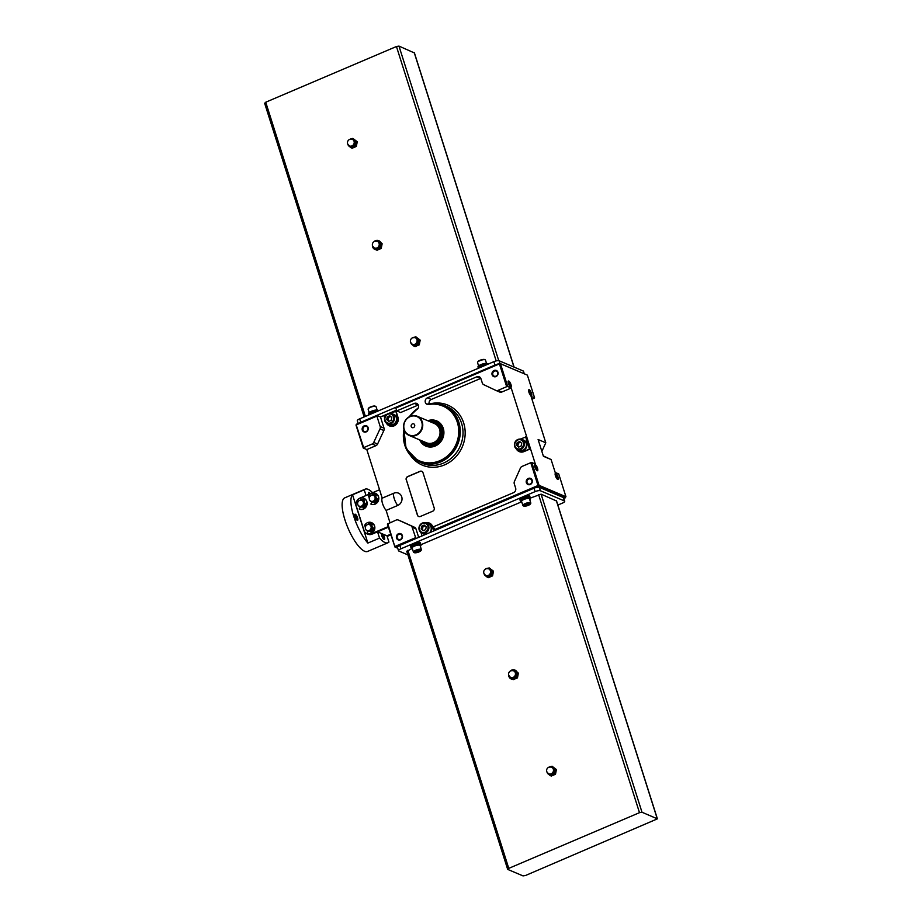 <?xml version="1.0" encoding="UTF-8"?>
<svg xmlns="http://www.w3.org/2000/svg" width="922" height="922" viewBox="0 0 922 922"><rect width="100%" height="100%" fill="white"/><g stroke="black" fill="none" stroke-linecap="round" stroke-linejoin="round"><path stroke-width="1.38" d="M380.809 493.719A3.273 2.973 -67 0 0 381.305 495.252M388.531 518.037A3.273 2.973 -67 0 0 389.015 519.57M374.781 495.644L374.781 495.644A3.446 3.135 113 0 1 375.842 496.428A3.446 3.135 -67 0 0 374.632 495.587M372.258 495.114L372.603 494.549A4.495 4.08 113 0 1 375.058 494.63M376.314 498.595L376.614 498.572A3.446 3.135 113 0 1 374.436 501.971A3.446 3.135 -67 0 0 376.614 498.572L377.305 498.894A4.495 4.08 113 0 1 374.931 502.594L374.171 501.833M374.701 502.651L374.355 501.741M364.651 503.562L364.939 503.539A3.446 3.135 113 0 1 362.761 506.939A3.446 3.135 -67 0 0 364.939 503.539L365.504 503.504M363.038 507.63L362.68 506.708M363.107 500.623L363.107 500.623A3.446 3.135 113 0 1 364.178 501.407A3.446 3.135 -67 0 0 362.957 500.565M360.594 500.081L360.928 499.528A4.495 4.08 113 0 1 363.395 499.609M370.828 524.941L370.817 524.941A3.446 3.135 113 0 1 370.828 524.941A3.446 3.135 113 0 1 371.889 525.724A3.446 3.135 -67 0 0 370.667 524.883M368.304 524.411L368.639 523.846A4.495 4.08 113 0 1 371.105 523.927M372.361 527.88L372.649 527.857A3.446 3.135 113 0 1 370.483 531.268A3.446 3.135 -67 0 0 372.649 527.857L373.226 527.822M370.748 531.948L370.402 531.037M359.857 506.708A3.446 3.135 -67 0 0 364.351 504.887A3.446 3.135 -67 0 0 362.53 500.392M358.059 505.141A3.446 3.135 -67 0 0 363.798 504.657A3.446 3.135 -67 0 0 360.156 500.197M359.615 500.369A3.181 2.893 -67 0 0 357.978 504.991A3.181 2.893 -67 0 0 363.337 502.156A3.181 2.893 -67 0 0 359.615 500.369M388.381 527.2L377.547 531.821L388.381 527.2M388.197 526.612L371.301 533.815A6.235 5.67 113 0 1 364.017 530.45L356.307 506.12A6.235 5.67 113 0 1 359.972 498.087L379.553 489.743M382.872 534.08L381.627 533.55A3.331 1.014 66.9 0 0 381.558 533.7A3.331 1.014 66.9 0 0 381.812 535.936A3.331 1.014 66.9 0 0 384.036 539.508A3.331 1.014 66.9 0 0 384.578 537.791A3.331 1.014 66.9 0 0 382.872 534.08L386.963 535.809L390.617 534.253L386.963 535.809L388.946 542.09A29.135 8.863 66.9 0 1 388.001 542.747A29.135 8.863 66.9 0 1 379.541 538.102L377.547 531.821L372.085 534.149A6.235 5.67 113 0 1 367.843 534.195L367.06 533.861M369.561 497.131L368.754 497.05M375.577 493.408A5.832 5.29 113 0 1 378.308 500.888A5.832 5.29 113 0 1 371.093 504.161L370.967 504.103M357.886 502.11L356.745 501.372A5.832 5.29 113 0 1 366.38 505.752A5.832 5.29 113 0 1 359.177 509.025L360.502 506.973M363.913 498.376A5.832 5.29 113 0 1 366.633 505.855A5.832 5.29 113 0 1 359.488 509.163A5.832 5.29 113 0 1 359.43 509.128L359.303 509.082M365.608 526.427L364.467 525.701A5.832 5.29 113 0 1 374.102 530.069A5.832 5.29 113 0 1 366.887 533.342L368.212 531.291M371.624 522.705A5.832 5.29 113 0 1 374.355 530.185A5.832 5.29 113 0 1 367.14 533.458L367.014 533.4M388.001 542.747L367.578 551.46A29.135 8.863 -113.1 0 1 348.009 528.133A29.135 8.863 -113.1 0 1 344.747 497.857L365.17 489.156A29.135 8.863 66.9 0 0 364.225 489.813L352.55 494.791A29.135 8.863 66.9 0 0 353.702 516.17A29.135 8.863 66.9 0 0 367.866 543.07L352.55 494.791M354.993 516.723A3.331 1.014 66.9 0 0 357.206 520.285A3.331 1.014 66.9 0 0 357.206 516.862A3.331 1.014 66.9 0 0 354.74 514.488A3.331 1.014 66.9 0 0 354.993 516.723M379.541 538.102L367.866 543.07M372.615 492.705A29.135 8.863 66.9 0 0 365.17 489.156M390.813 534.841L387.148 536.397M366.022 495.506L364.225 489.813M381.627 533.55L377.547 531.821M370.31 493.685A3.331 1.014 66.9 0 0 368.546 492.659A3.331 1.014 66.9 0 0 368.65 494.388M371.52 501.741A3.446 3.135 -67 0 0 376.026 499.92A3.446 3.135 -67 0 0 374.205 495.425M369.734 500.173A3.446 3.135 -67 0 0 375.473 499.678A3.446 3.135 -67 0 0 371.831 495.229M371.278 495.402A3.181 2.893 -67 0 0 369.641 500.024A3.181 2.893 -67 0 0 375.012 497.189A3.181 2.893 -67 0 0 371.278 495.402M367.567 531.037A3.446 3.135 -67 0 0 372.062 529.216A3.446 3.135 -67 0 0 370.252 524.722M365.78 529.47A3.446 3.135 -67 0 0 371.52 528.974A3.446 3.135 -67 0 0 367.878 524.514M367.325 524.687A3.181 2.893 -67 0 0 365.688 529.32A3.181 2.893 -67 0 0 371.059 526.485A3.181 2.893 -67 0 0 367.325 524.687M369.63 493.973A2.766 0.841 66.9 0 0 368.5 493.097A2.766 0.841 66.9 0 0 368.477 493.109M383.656 539.243A2.766 0.841 66.9 0 0 383.69 539.232A2.766 0.841 66.9 0 0 383.379 536.35A2.766 0.841 66.9 0 0 381.512 534.138A2.766 0.841 66.9 0 0 381.489 534.149M356.837 520.031A2.766 0.841 66.9 0 0 356.86 520.02A2.766 0.841 66.9 0 0 356.549 517.138A2.766 0.841 66.9 0 0 354.693 514.925A2.766 0.841 66.9 0 0 354.67 514.937M372.361 527.764L373.352 528.191A4.495 4.08 113 0 1 370.978 531.89L370.218 531.13M368.097 524.457L368.385 523.742A4.495 4.08 113 0 1 372.258 524.768L371.773 525.828M365.665 526.312L365.089 526.45M364.651 503.435L365.631 503.873A4.495 4.08 113 0 1 363.256 507.573L362.496 506.8M357.943 501.983L357.367 502.133M360.387 500.127L360.675 499.413A4.495 4.08 113 0 1 364.547 500.45L364.052 501.51M369.618 497.016L368.42 496.405A5.832 5.29 113 0 1 378.055 500.773A5.832 5.29 113 0 1 370.84 504.046L372.165 501.994M371.658 495.264L372.338 494.446A4.495 4.08 113 0 1 376.222 495.471L375.727 496.532M514.995 670.121A4.783 4.345 113 0 1 517.38 672.737L518.348 673.141A4.783 4.345 113 0 1 518.36 673.21L517.403 672.795A4.783 4.345 113 0 1 516.516 677.416L517.473 677.831A4.783 4.345 113 0 1 517.438 677.877L516.47 677.474A4.783 4.345 113 0 1 512.332 679.237L513.289 679.641A4.783 4.345 113 0 1 513.231 679.629L512.275 679.226A4.783 4.345 113 0 1 511.261 678.926M510.12 671.193A4.783 4.345 113 0 1 517.461 674.443A4.783 4.345 113 0 1 508.633 674.685M551.944 766.205A4.783 4.345 113 0 1 552.013 766.205L555.263 769.063A4.783 4.345 113 0 1 555.286 769.132L554.399 773.754A4.783 4.345 113 0 1 554.364 773.8L550.215 775.563A4.783 4.345 113 0 1 550.157 775.563L548.29 774.031M552.382 766.92A4.161 3.78 113 0 1 552.048 774.584A4.161 3.78 113 0 1 549.143 774.584M550.157 775.563L551.264 776.024A4.783 4.345 113 0 0 551.321 776.036L550.215 775.563M554.364 773.8L555.459 774.273L551.321 776.036M554.399 773.754L555.505 774.215A4.783 4.345 113 0 1 555.459 774.273M555.286 769.132L556.392 769.593L555.505 774.215M555.263 769.063L556.369 769.536A4.783 4.345 113 0 1 556.392 769.593M552.013 766.205L556.369 769.536M489.017 567.825A4.783 4.345 113 0 1 489.086 567.837L492.336 570.683A4.783 4.345 113 0 1 492.36 570.753L491.472 575.374A4.783 4.345 113 0 1 491.426 575.42L487.289 577.195A4.783 4.345 113 0 1 487.231 577.184L485.352 575.651M489.455 568.54A4.161 3.78 113 0 1 489.121 576.204A4.161 3.78 113 0 1 486.205 576.204M487.231 577.184L488.326 577.645A4.783 4.345 113 0 0 488.395 577.656L487.289 577.195M491.426 575.42L492.532 575.893L488.395 577.656M491.472 575.374L492.579 575.835A4.783 4.345 113 0 1 492.532 575.893M492.36 570.753L493.466 571.214L492.579 575.835M492.336 570.683L493.443 571.156A4.783 4.345 113 0 1 493.466 571.214M489.086 567.837L493.443 571.156M557.856 505.06L562.328 503.158A4.161 1.187 162.4 0 0 564.702 501.222A4.161 1.187 162.4 0 0 564.379 500.923L540.361 490.746A4.161 1.187 162.4 0 0 535.117 491.622L400.897 548.809A4.161 1.187 162.4 0 0 398.535 550.745A4.161 1.187 162.4 0 0 398.857 551.045L407.893 554.883M564.702 501.222L563.607 497.799A4.161 1.187 162.4 0 0 563.296 497.511L539.278 487.323A4.161 1.187 162.4 0 0 534.022 488.199L399.814 545.398A4.161 1.187 162.4 0 0 397.451 547.334L398.535 550.745M530.115 497.776A5.198 1.487 162.4 0 0 530.138 497.431L529.747 496.22A5.198 1.487 162.4 0 0 522.797 496.935A5.198 1.487 162.4 0 0 519.835 499.367L520.215 500.577A5.198 1.487 162.4 0 0 520.434 500.853M420.709 544.406A5.198 1.487 162.4 0 0 420.72 544.049L420.34 542.839A5.198 1.487 162.4 0 0 413.379 543.565A5.198 1.487 162.4 0 0 410.417 545.985L410.809 547.195A5.198 1.487 162.4 0 0 411.028 547.472M411.673 548.659L406.89 551.356M556.45 500.969L541.099 494.157L530.231 498.134M521.08 502.041L420.812 544.764M523.028 875.9L525.552 875.485L657.398 818.851L642 812.247L639.488 812.674L508.771 868.363L507.792 869.434L523.028 875.9M517.092 672.046L518.348 673.141M518.36 673.21L517.473 677.831M517.438 677.877L513.289 679.641M420.72 544.049A5.198 1.487 162.4 0 0 413.759 544.775A5.198 1.487 162.4 0 0 410.809 547.195M420.351 546.308A5.083 1.452 162.4 0 0 420.962 545.236L420.605 544.095A5.083 1.452 162.4 0 0 413.817 544.798A5.083 1.452 162.4 0 0 410.924 547.161L411.293 548.302A5.083 1.452 162.4 0 0 412.411 548.821M420.962 545.236A5.083 1.452 162.4 0 0 414.174 545.939A5.083 1.452 162.4 0 0 411.293 548.302M420.997 550.572L421.319 550.008A4.161 1.187 162.4 0 0 421.4 549.616L420.098 545.513A4.161 1.187 162.4 0 0 414.531 546.089A4.161 1.187 162.4 0 0 412.157 548.025L413.459 552.128A4.161 1.187 162.4 0 0 413.748 552.416L414.335 552.681A3.665 1.049 162.4 0 0 417.897 552.324A3.665 1.049 162.4 0 0 420.997 550.572A3.665 1.049 162.4 0 0 419.787 549.835A3.665 1.049 162.4 0 0 416.168 550.734A3.665 1.049 162.4 0 0 414.335 552.681M421.4 549.616A4.161 1.187 162.4 0 0 415.834 550.192A4.161 1.187 162.4 0 0 413.459 552.128M415.465 552.22L417.32 552.117L419.683 550.434L417.827 550.538L415.465 552.22M530.138 497.431A5.198 1.487 162.4 0 0 523.177 498.157A5.198 1.487 162.4 0 0 520.215 500.577M529.758 499.678A5.083 1.452 162.4 0 0 530.38 498.606L530.023 497.465A5.083 1.452 162.4 0 0 523.223 498.18A5.083 1.452 162.4 0 0 520.342 500.542L520.7 501.683A5.083 1.452 162.4 0 0 521.829 502.202M530.38 498.606A5.083 1.452 162.4 0 0 523.592 499.321A5.083 1.452 162.4 0 0 520.7 501.683M530.415 503.954L530.738 503.389A4.161 1.187 162.4 0 0 530.807 502.986L529.505 498.883A4.161 1.187 162.4 0 0 523.938 499.47A4.161 1.187 162.4 0 0 521.575 501.407L522.878 505.51A4.161 1.187 162.4 0 0 523.166 505.786L523.754 506.063A3.665 1.049 162.4 0 0 527.303 505.705A3.665 1.049 162.4 0 0 530.415 503.954A3.665 1.049 162.4 0 0 529.205 503.216A3.665 1.049 162.4 0 0 525.575 504.103A3.665 1.049 162.4 0 0 523.754 506.063M530.807 502.986A4.161 1.187 162.4 0 0 525.24 503.573A4.161 1.187 162.4 0 0 522.878 505.51M524.883 505.602L526.739 505.498L529.09 503.804L527.234 503.919L524.883 505.602M528.606 503.838L528.836 504.599M526.358 504.299L526.739 505.498M419.187 550.457L419.429 551.218M416.94 550.918L417.32 552.117M488.833 568.909A3.584 3.25 113 0 1 488.625 575.535A3.584 3.25 113 0 1 486.044 575.489M551.759 767.288A3.584 3.25 113 0 1 551.563 773.915A3.584 3.25 113 0 1 548.97 773.869M513.727 670.893A3.584 3.25 113 0 1 513.531 677.52A3.584 3.25 113 0 1 510.938 677.474M514.361 670.524A4.161 3.78 113 0 1 514.015 678.189A4.161 3.78 113 0 1 511.111 678.189M372.407 245.24A4.783 4.345 -67 0 0 380.832 246.75A4.783 4.345 -67 0 0 373.894 241.748M377.063 250.208L376.107 249.793A4.783 4.345 113 0 0 380.244 248.03L381.212 248.444L377.063 250.208A4.783 4.345 -67 0 1 377.006 250.196L376.049 249.793A4.783 4.345 113 0 1 375.035 249.493M381.212 248.444A4.783 4.345 -67 0 0 381.247 248.387L380.29 247.983A4.783 4.345 113 0 0 381.178 243.362L382.134 243.765A4.783 4.345 -67 0 0 382.111 243.708L381.155 243.293A4.783 4.345 113 0 0 378.838 240.711L378.7 240.642M357.217 141.723L356.111 141.25A4.783 4.345 -67 0 1 356.134 141.308L357.24 141.781A4.783 4.345 -67 0 0 357.217 141.723L352.849 138.392A4.783 4.345 -67 0 0 352.792 138.381M352.1 148.212L351.005 147.739A4.783 4.345 -67 0 0 351.063 147.75L352.169 148.223A4.783 4.345 -67 0 1 352.1 148.212M356.307 146.448L355.201 145.987A4.783 4.345 -67 0 0 355.247 145.93L356.353 146.402A4.783 4.345 -67 0 1 356.307 146.448L352.169 148.223M352.849 138.392L354.244 139.718A4.161 3.78 -67 0 0 353.23 139.107M351.005 147.739L349.127 146.206M349.98 146.759A4.161 3.78 -67 0 0 352.896 146.771L351.063 147.75M355.201 145.987L352.896 146.771A4.161 3.78 -67 0 0 355.454 143.521L355.247 145.93M356.134 141.308L355.454 143.521A4.161 3.78 -67 0 0 354.244 139.718L356.111 141.25M420.144 340.091L419.037 339.63A4.783 4.345 -67 0 1 419.061 339.688L420.167 340.16A4.783 4.345 -67 0 0 420.144 340.091L415.787 336.772A4.783 4.345 -67 0 0 415.718 336.761M415.038 346.591L413.932 346.119A4.783 4.345 -67 0 0 413.99 346.13L415.096 346.591A4.783 4.345 -67 0 1 415.038 346.591M419.233 344.828L418.139 344.367A4.783 4.345 -67 0 0 418.173 344.309L419.28 344.782A4.783 4.345 -67 0 1 419.233 344.828L415.096 346.591M415.787 336.772L417.17 338.097A4.161 3.78 -67 0 0 416.156 337.475M413.932 346.119L412.065 344.586M412.918 345.139A4.161 3.78 -67 0 0 415.822 345.139L413.99 346.13M418.139 344.367L415.822 345.139A4.161 3.78 -67 0 0 418.381 341.901L418.173 344.309M419.061 339.688L418.381 341.901A4.161 3.78 -67 0 0 417.17 338.097L419.037 339.63M524.261 373.767L523.466 371.255A4.161 1.187 162.4 0 0 523.143 370.955L499.136 360.779A4.161 1.187 162.4 0 0 493.881 361.655L359.672 418.842A4.161 1.187 162.4 0 0 357.298 420.778L358.162 423.498M496.716 364.467A4.161 1.187 162.4 0 0 494.964 365.066L360.756 422.264A4.161 1.187 162.4 0 0 359.326 423.002M414.324 52.911L398.972 46.1L396.448 46.515L265.732 102.215L264.752 103.287M380.867 242.613L382.111 243.708M382.134 243.765L381.247 248.387M357.24 141.781L356.353 146.402M420.167 340.16L419.28 344.782M377.121 410.036L376.072 406.717A4.161 1.187 162.4 0 0 375.784 406.441L375.196 406.164A3.665 1.049 162.4 0 0 370.552 406.925A3.665 1.049 162.4 0 0 368.535 408.285L368.212 408.838A4.161 1.187 162.4 0 0 368.132 409.241L369.18 412.549M375.784 406.441A4.161 1.187 162.4 0 0 370.506 407.305A4.161 1.187 162.4 0 0 368.212 408.838M378.343 410.878L378.239 410.544A5.083 1.452 162.4 0 0 371.451 411.258A5.083 1.452 162.4 0 0 368.57 413.621L368.823 414.451M377.743 411.143A5.198 1.487 162.4 0 0 371.762 412.376A5.198 1.487 162.4 0 0 368.812 414.796L368.846 414.935M486.528 363.406L485.479 360.099A4.161 1.187 162.4 0 0 485.191 359.81L484.603 359.545A3.665 1.049 162.4 0 0 479.959 360.306A3.665 1.049 162.4 0 0 477.942 361.655L477.619 362.219A4.161 1.187 162.4 0 0 477.55 362.611L478.599 365.93M485.191 359.81A4.161 1.187 162.4 0 0 479.913 360.675A4.161 1.187 162.4 0 0 477.619 362.219M487.761 364.259L487.657 363.925A5.083 1.452 162.4 0 0 480.858 364.628A5.083 1.452 162.4 0 0 477.976 366.991L478.241 367.832M487.162 364.513A5.198 1.487 162.4 0 0 481.18 365.757A5.198 1.487 162.4 0 0 478.218 368.178L478.264 368.304M412.745 344.436A3.584 3.25 -67 0 0 417.286 342.477A3.584 3.25 -67 0 0 415.534 337.855M349.818 146.056A3.584 3.25 -67 0 0 354.359 144.097A3.584 3.25 -67 0 0 352.607 139.476M374.885 248.744A4.161 3.78 -67 0 0 380.071 246.428A4.161 3.78 -67 0 0 378.135 241.091M374.712 248.041A3.584 3.25 -67 0 0 379.265 246.082A3.584 3.25 -67 0 0 377.501 241.46M390.006 522.693L386.111 510.408L397.774 505.44A6.708 6.097 113 0 0 401.715 496.808A6.708 6.097 113 0 0 393.89 493.189A7.491 2.282 66.9 0 0 394.236 498.629A7.491 2.282 66.9 0 0 397.774 505.44M366.806 449.556L376.038 445.626A3.089 2.812 113 0 0 377.571 444.058L383.863 430.516A3.089 2.801 113 0 0 384.025 428.165L380.486 416.986L376.96 415.488L356.537 424.189L356.053 425.261L363.28 448.069L366.806 449.556L382.227 498.157A7.491 2.282 66.9 0 0 382.561 503.608A7.491 2.282 66.9 0 0 386.111 510.408M387.805 523.627L394.95 547.034L387.39 524.076L396.299 520.008A3.089 2.812 113 0 1 398.35 520.054L410.716 525.644A3.089 2.801 113 0 1 412.157 527.315L415.949 538.517M410.14 416.329A10.407 9.45 -67 0 0 403.571 425.941A10.407 9.45 -67 0 0 409.103 435.415A10.407 9.45 -67 0 0 421.861 429.525A10.407 9.45 -67 0 0 417.217 416.248A10.407 9.45 -67 0 0 410.14 416.329M563.838 498.502L565.947 496.739L539.047 485.329L531.821 462.533L535.336 464.031L511.226 388.024L501.787 392.046L497.938 390.409L506.662 386.698L499.424 363.902L395.849 408.031L396.76 410.912L400.609 412.549L418.104 405.092L414.255 403.456A3.515 3.192 113 0 1 416.963 409.506L416.917 409.541A3.515 3.192 113 0 1 416.26 409.898L416.629 409.748A29.792 27.061 -67 0 0 410.071 416.364M404.205 430.194A29.792 27.061 -67 0 0 428.638 462.879A29.792 27.061 -67 0 0 458.741 431.727A29.792 27.061 -67 0 0 429.11 404.424L429.479 404.274A3.515 3.192 113 0 1 428.776 404.481L428.73 404.493A3.515 3.192 113 0 1 427.474 397.831L476.812 376.81A3.538 3.215 113 0 1 480.938 378.712L482.31 383.022A3.089 2.812 113 0 0 483.716 384.67L495.782 390.375A3.089 2.801 113 0 0 497.938 390.409M427.047 404.182L427.047 404.182A30.818 28.006 -67 0 1 442.86 404.965L445.545 405.98A30.945 28.109 -67 0 1 460.343 445.833A30.945 28.109 -67 0 1 421.412 462.913L418.819 461.68A30.818 28.006 -67 0 0 457.6 444.669A30.818 28.006 -67 0 0 442.86 404.965C437.743 403.087 432.453 402.822 426.99 404.17M429.145 403.721A3.515 3.192 113 0 1 431.312 399.457L427.474 397.831M380.486 416.986L387.194 414.128M388.738 413.471L396.518 410.152M382.227 498.157L393.89 493.189M402.084 521.633A3.089 2.812 113 0 1 402.199 521.679L398.35 520.054M418.669 537.353L415.995 528.94A3.089 2.801 113 0 0 414.554 527.28L402.199 521.679M501.787 392.046A3.089 2.801 113 0 1 499.632 392.011L495.978 390.467M431.312 399.457L480.662 378.435A3.538 3.215 113 0 1 480.811 378.377M406.21 479.797A2.501 2.27 113 0 1 407.674 476.582L420.075 471.303A2.501 2.27 113 0 1 422.979 472.64L434.193 507.987A2.501 2.27 113 0 1 432.729 511.203L420.328 516.481A2.501 2.27 113 0 1 417.412 515.133L406.36 479.866A2.501 2.27 113 0 1 407.835 476.651L420.225 471.361A2.501 2.27 113 0 1 421.85 471.315M429.295 523.039A6.661 6.051 113 0 1 429.456 523.108A6.661 6.051 113 0 1 432.695 526.75L433.985 530.83M390.375 413.367L396.045 411.212L397.97 417.297A6.661 6.051 113 0 1 396.218 424.385A6.661 6.051 113 0 1 389.533 425.918A6.661 6.051 113 0 1 389.384 425.849M520.262 439.114L525.932 436.97L529.793 449.129L523.95 451.619A6.661 6.051 113 0 1 519.432 451.676A6.661 6.051 113 0 1 519.27 451.596M541.871 451.388L545.789 442.779L531.084 396.437L534.61 397.924L527.372 375.127L500.473 363.729L507.711 386.525L511.226 388.024M545.789 442.779L538.102 439.517L543.415 456.286L551.102 459.536L543.3 455.917M551.102 459.536L555.194 472.444L558.72 473.931L565.947 496.739M395.849 408.031L499.505 363.28L500.473 363.729M527.372 375.127L499.505 363.28M555.436 475.833A3.331 1.014 66.9 0 0 557.66 479.405A3.331 1.014 66.9 0 0 557.649 475.983A3.331 1.014 66.9 0 0 555.182 473.597A3.331 1.014 66.9 0 0 555.436 475.833M508.425 383.54A3.331 1.014 66.9 0 0 510.65 387.113A3.331 1.014 66.9 0 0 510.638 383.69A3.331 1.014 66.9 0 0 508.172 381.305A3.331 1.014 66.9 0 0 508.425 383.54M534.944 467.143A3.331 1.014 66.9 0 0 537.169 470.716A3.331 1.014 66.9 0 0 537.157 467.293A3.331 1.014 66.9 0 0 534.691 464.918A3.331 1.014 66.9 0 0 534.944 467.143M528.917 392.23A3.331 1.014 66.9 0 0 531.141 395.792A3.331 1.014 66.9 0 0 531.13 392.369A3.331 1.014 66.9 0 0 528.663 389.994A3.331 1.014 66.9 0 0 528.917 392.23M397.739 548.233L395.596 547.322L398.385 546.135M565.463 497.811L538.563 486.401L535.774 487.588M419.694 439.898A13.738 12.482 -67 0 0 435.876 445.741A13.738 12.482 -67 0 0 443.263 428.315A13.738 12.482 -67 0 0 427.808 420.743M396.76 410.912L414.255 403.456M494.065 370.494A3.331 3.02 -67 0 0 492.982 376.13A3.331 3.02 -67 0 0 498.041 373.975A3.331 3.02 -67 0 0 494.065 370.494M528.306 478.426A3.331 3.02 -67 0 0 527.223 484.062A3.331 3.02 -67 0 0 532.282 481.906A3.331 3.02 -67 0 0 528.306 478.426M434.423 529.643L537.999 485.514L530.772 462.706L522.048 466.417A3.089 2.801 113 0 0 520.423 468.065L514.43 481.48A3.089 2.812 113 0 0 514.269 483.796L515.64 488.095A3.538 3.215 113 0 1 513.566 492.648L433.513 526.762L434.919 530.438M398.465 533.757A3.331 3.02 -67 0 0 397.382 539.393A3.331 3.02 -67 0 0 402.441 537.238A3.331 3.02 -67 0 0 398.465 533.757M395.031 546.435L415.465 537.722M364.225 425.826A3.331 3.02 -67 0 0 363.153 431.461A3.331 3.02 -67 0 0 368.201 429.306A3.331 3.02 -67 0 0 364.225 425.826M356.457 424.823L376.879 416.122L380.187 426.529A3.089 2.801 113 0 1 380.014 428.88L373.733 442.422A3.089 2.812 113 0 1 372.188 444.001L363.694 447.619L356.134 424.662M539.047 485.329L538.563 486.401M538.644 485.802L537.999 485.514M395.596 547.322L394.95 547.034M376.96 415.488L376.879 416.122M531.994 399.307L534.61 397.924M494.446 371.105A2.766 2.512 -67 0 0 494.169 376.176A2.766 2.512 -67 0 0 496.324 371.082A2.766 2.512 -67 0 0 494.446 371.105M506.662 386.698L507.711 386.525M531.821 462.533L530.772 462.706M376.038 445.626L372.188 444.001M364.605 426.425A2.766 2.512 -67 0 0 364.328 431.496A2.766 2.512 -67 0 0 367.728 429.94A2.766 2.512 -67 0 0 364.605 426.425M398.846 534.357A2.766 2.512 -67 0 0 398.569 539.428A2.766 2.512 -67 0 0 400.724 534.334A2.766 2.512 -67 0 0 398.846 534.357M528.686 479.037A2.766 2.512 -67 0 0 528.41 484.108A2.766 2.512 -67 0 0 530.565 479.014A2.766 2.512 -67 0 0 528.686 479.037M418.715 516.539A2.501 2.27 113 0 1 417.574 515.202L406.36 479.866M530.761 395.538A2.766 0.841 66.9 0 0 530.795 395.526A2.766 0.841 66.9 0 0 530.484 392.645A2.766 0.841 66.9 0 0 528.617 390.432A2.766 0.841 66.9 0 0 528.594 390.444M536.788 470.451A2.766 0.841 66.9 0 0 536.823 470.451A2.766 0.841 66.9 0 0 536.512 467.569A2.766 0.841 66.9 0 0 534.645 465.356A2.766 0.841 66.9 0 0 534.622 465.368M510.269 386.848A2.766 0.841 66.9 0 0 510.292 386.837A2.766 0.841 66.9 0 0 509.981 383.967A2.766 0.841 66.9 0 0 508.126 381.743A2.766 0.841 66.9 0 0 508.103 381.766M557.291 479.14A2.766 0.841 66.9 0 0 557.314 479.129A2.766 0.841 66.9 0 0 557.003 476.259A2.766 0.841 66.9 0 0 555.148 474.046A2.766 0.841 66.9 0 0 555.113 474.058M422.069 535.913L420.997 532.513M425.284 522.774A6.661 6.051 113 0 1 429.133 522.97A6.661 6.051 113 0 1 432.372 526.612L433.743 530.934M425.261 534.553A5.613 5.106 113 0 1 424.201 534.207M428.58 523.869A5.613 5.106 113 0 1 430.562 532.294M384.635 417.885L384.048 416.053L385.892 415.269M395.722 411.085L397.647 417.159A6.661 6.051 113 0 1 395.895 424.247A6.661 6.051 113 0 1 389.222 425.78A6.661 6.051 113 0 1 386.33 423.014M393.867 414.416A5.613 5.106 113 0 1 393.44 424.777A5.613 5.106 113 0 1 389.476 424.754M525.609 436.844L529.47 449.002L523.638 451.48A6.661 6.051 113 0 1 519.109 451.538A6.661 6.051 113 0 1 516.228 448.772M523.754 440.174A5.613 5.106 113 0 1 523.327 450.535A5.613 5.106 113 0 1 519.374 450.512M422.864 533.423A5.613 5.106 -67 0 0 425.388 534.495M429.986 532.536A5.613 5.106 -67 0 0 427.093 523.454M421.827 532.985A5.405 4.91 -67 0 0 428.465 529.92A5.405 4.91 -67 0 0 422.38 523.062A5.405 4.91 -67 0 0 421.827 532.985L424.132 533.953A5.405 4.91 -67 0 0 425.814 534.311M429.56 532.72A5.405 4.91 -67 0 0 428.361 523.996L426.056 523.016M422.311 523.558A4.748 4.31 -67 0 0 420.778 531.591A4.748 4.31 -67 0 0 427.969 528.525A4.748 4.31 -67 0 0 422.311 523.558M421.158 528.963L423.14 530.715L425.676 529.631L426.218 526.819L424.224 525.067L421.7 526.151L421.158 528.963L423.59 530.519M388.15 423.97A5.613 5.106 -67 0 0 396.23 421.515A5.613 5.106 -67 0 0 392.369 414.013M387.401 423.647L389.418 424.512A5.405 4.91 -67 0 0 396.057 421.446A5.405 4.91 -67 0 0 393.636 414.543L391.62 413.69A5.405 4.91 -67 0 0 384.52 418.726A5.405 4.91 -67 0 0 394.04 420.593A5.405 4.91 -67 0 0 391.62 413.69M387.885 414.232A4.748 4.31 -67 0 0 386.341 422.264A4.748 4.31 -67 0 0 393.544 419.199A4.748 4.31 -67 0 0 387.885 414.232M386.733 419.637L388.715 421.377L391.239 420.305L391.781 417.482L389.799 415.741L387.263 416.825L386.733 419.637L389.165 421.193M518.037 449.729A5.613 5.106 -67 0 0 526.116 447.274A5.613 5.106 -67 0 0 522.255 439.759M517.288 449.406L519.305 450.259A5.405 4.91 -67 0 0 525.943 447.205A5.405 4.91 -67 0 0 523.523 440.301L521.506 439.448A5.405 4.91 -67 0 0 514.418 444.485A5.405 4.91 -67 0 0 523.927 446.34A5.405 4.91 -67 0 0 521.506 439.448M517.772 439.99A4.748 4.31 -67 0 0 516.228 448.023A4.748 4.31 -67 0 0 523.431 444.946A4.748 4.31 -67 0 0 517.772 439.99M516.62 445.395L518.602 447.135L521.126 446.064L521.668 443.24L519.685 441.5L517.161 442.583L516.62 445.395L519.051 446.951M425.065 525.805L422.979 526.692L421.7 526.151M422.979 526.692L422.437 529.516M390.628 416.479L388.554 417.366L387.263 416.825M388.554 417.366L388.012 420.178M520.515 442.237L518.441 443.125L517.161 442.583M518.441 443.125L517.899 445.937M420.397 440.197A13.311 12.101 -67 0 0 426.218 445.833A13.311 12.101 -67 0 0 442.548 438.284A13.311 12.101 -67 0 0 436.602 421.308A13.311 12.101 -67 0 0 428.511 421.043M423.636 443.413A13.311 12.101 -67 0 0 427.024 446.133M437.397 421.677A13.311 12.101 -67 0 0 433.086 421.135M428.776 446.018A12.482 11.341 -67 0 0 431.127 446.697L426.056 444.865A12.482 11.341 -67 0 0 441.373 437.789A12.482 11.341 -67 0 0 435.806 421.873A12.482 11.341 -67 0 0 429.214 421.342M438.526 423.025L440.658 424.247A12.482 11.341 -67 0 0 438.526 423.025L435.806 421.873M421.1 440.497A12.482 11.341 -67 0 0 426.056 444.865M422.161 440.947A11.652 10.591 -67 0 0 440.359 437.362A11.652 10.591 -67 0 0 430.286 421.792M410.106 416.64A9.992 9.07 -67 0 0 406.867 433.559A9.992 9.07 -67 0 0 422.022 427.093A9.992 9.07 -67 0 0 410.106 416.64M412.411 423.901A2.051 1.856 -67 0 0 412.203 427.647A2.051 1.856 -67 0 0 413.794 423.878A2.051 1.856 -67 0 0 412.411 423.901M372.085 534.149L371.301 533.815M564.379 500.923L563.296 497.511M540.361 490.746L539.278 487.323M535.117 491.622L534.022 488.199M400.897 548.809L399.814 545.398M657.248 818.713L556.346 500.623M642 812.247L541.099 494.157M639.488 812.674L538.586 494.584M508.771 868.363L407.87 550.284M485.882 575.432A3.584 3.584 0 0 1 483.981 570.741A3.584 3.584 0 0 1 488.672 568.839A3.584 3.25 113 0 1 488.314 575.397A3.584 3.25 113 0 1 485.882 575.432L486.194 575.558M487.68 568.574A3.746 3.4 113 0 1 488.683 575.685A3.746 3.4 113 0 1 484.995 574.902M486.136 568.736A4.161 3.78 113 0 1 491.587 572.297A4.161 3.78 113 0 1 484.05 573.68M548.809 773.812A3.584 3.584 0 0 1 546.907 769.109A3.584 3.584 0 0 1 551.598 767.219A3.584 3.25 113 0 1 551.241 773.777A3.584 3.25 113 0 1 548.809 773.812L549.132 773.938M550.607 766.954A3.746 3.4 113 0 1 551.61 774.065A3.746 3.4 113 0 1 547.933 773.27M549.074 767.116A4.161 3.78 113 0 1 554.514 770.677A4.161 3.78 113 0 1 546.977 772.06M510.776 677.416A3.584 3.584 0 0 1 508.875 672.726A3.584 3.584 0 0 1 513.566 670.824A3.584 3.25 113 0 1 513.208 677.393A3.584 3.25 113 0 1 510.776 677.416L511.099 677.555M512.574 670.559A3.746 3.4 113 0 1 513.577 677.67A3.746 3.4 113 0 1 509.901 676.886M511.042 670.72A4.161 3.78 113 0 1 516.493 674.282A4.161 3.78 113 0 1 508.944 675.665M523.143 370.955L524.007 373.664M499.136 360.779L499.989 363.475M493.881 361.655L494.964 365.066M359.672 418.842L360.756 422.264M414.209 52.566L513.98 367.071M398.972 46.1L498.756 360.675M396.448 46.515L496.174 360.905M265.732 102.215L365.4 416.398M410.751 342.615A4.161 3.78 -67 0 0 417.943 342.753A4.161 3.78 -67 0 0 412.849 337.683M411.708 343.837A3.746 3.4 -67 0 0 417.424 342.535A3.746 3.4 -67 0 0 414.381 337.521M412.583 344.367A3.584 3.25 -67 0 0 415.373 337.775A3.584 3.584 0 0 0 410.394 341.071A3.584 3.584 0 0 0 412.583 344.367L412.895 344.505M347.825 144.235A4.161 3.78 -67 0 0 355.005 144.374A4.161 3.78 -67 0 0 349.911 139.303M348.77 145.457A3.746 3.4 -67 0 0 354.497 144.155A3.746 3.4 -67 0 0 351.455 139.141M349.645 145.987A3.584 3.25 -67 0 0 352.446 139.395A3.584 3.584 0 0 0 347.467 142.703A3.584 3.584 0 0 0 349.645 145.987L349.968 146.125M372.719 246.232A4.161 3.78 -67 0 0 379.91 246.358A4.161 3.78 -67 0 0 374.816 241.287M373.675 247.442A3.746 3.4 -67 0 0 379.403 246.139A3.746 3.4 -67 0 0 376.349 241.126M374.551 247.972A3.584 3.25 -67 0 0 379.242 244.641A3.584 3.25 -67 0 0 377.34 241.391A3.584 3.584 0 0 0 372.649 243.281A3.584 3.584 0 0 0 374.551 247.972L374.874 248.11M409.103 435.415L426.39 442.744A10.407 9.45 -67 0 0 439.149 436.855A10.407 9.45 -67 0 0 434.504 423.578L417.217 416.248M410.428 455.33A32.604 29.619 -67 0 0 447.804 463.282A32.604 29.619 -67 0 0 464.158 424.685A32.604 29.619 -67 0 0 432.453 403.352M415.995 528.94L412.157 527.315M384.025 428.165L380.187 426.529M480.662 378.435L476.812 376.81M414.554 527.28L410.716 525.644M377.571 444.058L373.733 442.422M383.863 430.516L380.014 428.88M409.38 416.698A30.61 27.81 -67 0 1 418.058 408.216A30.818 28.006 -67 0 0 416.652 409.195M403.629 439.921A30.818 28.006 -67 0 0 418.819 461.68L406.06 448.588L403.94 429.387M403.963 429.468A30.61 27.81 -67 0 0 429.226 463.858A30.61 27.81 -67 0 0 459.848 430.413A30.61 27.81 -67 0 0 427.059 404.251M424.212 443.851A13.311 12.101 -67 0 0 427.197 446.19M437.547 421.757A13.311 12.101 -67 0 0 433.789 421.25M424.062 441.753A10.822 9.831 -67 0 0 439.656 437.063A10.822 9.831 -67 0 0 432.188 422.599M657.398 818.851L556.496 500.761M507.642 869.296L406.729 551.206M486.286 576.238L483.992 573.565M486.021 568.782L489.536 568.574M549.224 774.618L546.919 771.944M548.947 767.162L552.462 766.954M511.191 678.223L508.886 675.549M510.915 670.767L514.441 670.559M414.358 52.704L514.107 367.117M264.602 103.149L364.144 416.94M416.237 337.51L412.722 337.717M412.998 345.174L410.693 342.5M353.31 139.13L349.795 139.337M350.06 146.794L347.767 144.12M378.216 241.126L374.689 241.334M374.966 248.779L372.661 246.105M499.724 392.057L495.875 390.421M402.142 521.656L398.292 520.031M418.104 408.112L409.299 416.732"/></g></svg>
